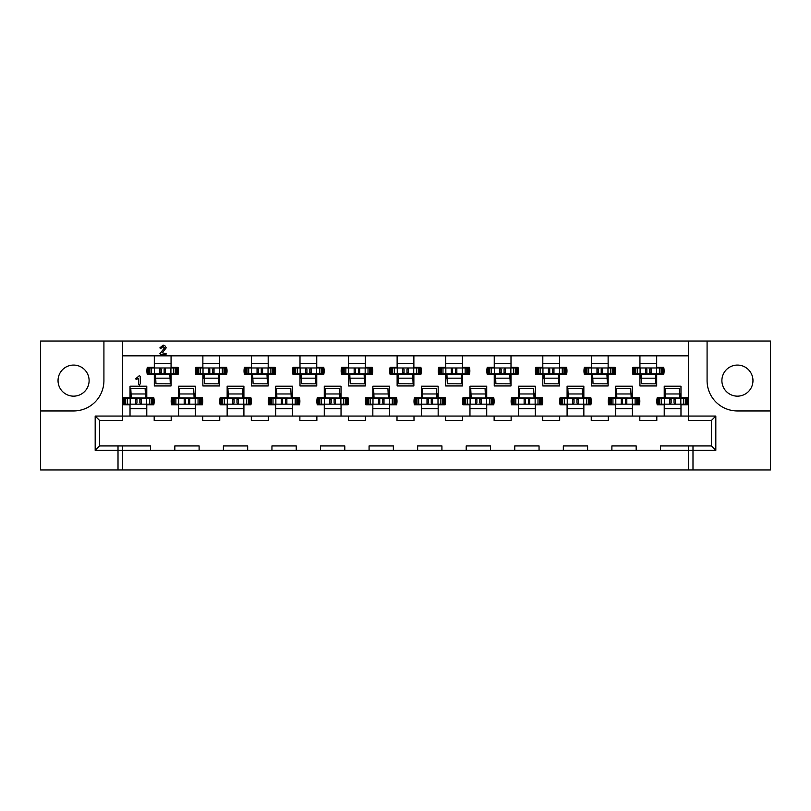 <?xml version="1.0" encoding="UTF-8"?>
<svg xmlns="http://www.w3.org/2000/svg" width="811" height="811" viewBox="0 0 811 811"><rect width="100%" height="100%" fill="white"/><g stroke="black" fill="none" stroke-linecap="round" stroke-linejoin="round"><path stroke-width="1.22" d="M737.432 365.072A15.541 15.541 0 0 0 721.891 380.612A15.541 15.541 0 0 0 737.432 396.153A15.541 15.541 0 0 0 752.963 380.612A15.541 15.541 0 0 0 737.432 365.072M73.568 396.153A15.541 15.541 0 0 1 58.037 380.612A15.541 15.541 0 0 1 73.568 365.072A15.541 15.541 0 0 1 89.109 380.612A15.541 15.541 0 0 1 73.568 396.153M268.188 355.847L268.188 367.383L275.193 367.383A15.784 15.784 0 0 1 275.193 374.418L268.188 374.418L268.188 385.955L251.43 385.955L251.43 374.418L244.425 374.418A15.784 15.784 0 0 1 244.425 367.383L251.43 367.383L251.43 355.847M316.756 355.847L316.756 367.383L323.761 367.383A15.784 15.784 0 0 1 323.761 374.418L316.756 374.418L316.756 385.955L299.999 385.955L299.999 374.418L292.994 374.418A15.784 15.784 0 0 1 292.994 367.383L299.999 367.383L299.999 355.847M365.315 355.847L365.315 367.383L372.32 367.383A15.784 15.784 0 0 1 372.32 374.418L365.315 374.418L365.315 385.955L348.558 385.955L348.558 374.418L341.553 374.418A15.784 15.784 0 0 1 341.553 367.383L348.558 367.383L348.558 355.847M413.874 355.847L413.874 367.383L420.889 367.383A15.784 15.784 0 0 1 420.889 374.418L413.874 374.418L413.874 385.955L397.126 385.955L397.126 374.418L390.111 374.418A15.784 15.784 0 0 1 390.111 367.383L397.126 367.383L397.126 355.847M462.442 355.847L462.442 367.383L469.447 367.383A15.784 15.784 0 0 1 469.447 374.418L462.442 374.418L462.442 385.955L445.685 385.955L445.685 374.418L438.68 374.418A15.784 15.784 0 0 1 438.68 367.383L445.685 367.383L445.685 355.847M511.001 355.847L511.001 367.383L518.006 367.383A15.784 15.784 0 0 1 518.006 374.418L511.001 374.418L511.001 385.955L494.244 385.955L494.244 374.418L487.239 374.418A15.784 15.784 0 0 1 487.239 367.383L494.244 367.383L494.244 355.847M559.57 355.847L559.57 367.383L566.575 367.383A15.784 15.784 0 0 1 566.575 374.418L559.57 374.418L559.57 385.955L542.812 385.955L542.812 374.418L535.807 374.418A15.784 15.784 0 0 1 535.807 367.383L542.812 367.383L542.812 355.847M608.128 355.847L608.128 367.383L615.133 367.383A15.784 15.784 0 0 1 615.133 374.418L608.128 374.418L608.128 385.955L591.371 385.955L591.371 374.418L584.366 374.418A15.784 15.784 0 0 1 584.366 367.383L591.371 367.383L591.371 355.847M656.687 355.847L656.687 367.383L663.702 367.383A15.784 15.784 0 0 1 663.702 374.418L656.687 374.418L656.687 385.955L639.94 385.955L639.94 374.418L632.925 374.418A15.784 15.784 0 0 1 632.925 367.383L639.94 367.383L639.94 355.847M219.629 355.847L219.629 367.383L226.634 367.383A15.784 15.784 0 0 1 226.634 374.418L219.629 374.418L219.629 385.955L202.872 385.955L202.872 374.418L195.867 374.418A15.784 15.784 0 0 1 195.867 367.383L202.872 367.383L202.872 355.847M171.06 355.847L171.06 367.383L178.075 367.383A15.784 15.784 0 0 1 178.075 374.418L171.06 374.418L171.06 385.955L154.313 385.955L154.313 374.418L147.298 374.418A15.784 15.784 0 0 1 147.298 367.383L154.313 367.383L154.313 355.847M219.751 416.063L219.751 420.433L202.75 420.433L202.75 416.063L227.151 416.063L227.151 404.77L220.146 404.77A15.784 15.784 0 0 1 220.146 397.735L227.151 397.735L227.151 386.198L243.908 386.198L243.908 397.735L250.913 397.735A15.784 15.784 0 0 1 250.913 404.77L243.908 404.77L243.908 416.063L268.309 416.063L268.309 420.433L251.309 420.433L251.309 416.063M268.309 416.063L275.72 416.063L275.72 404.77L268.705 404.77A15.784 15.784 0 0 1 268.705 397.735L275.72 397.735L275.72 386.198L292.467 386.198L292.467 397.735L299.482 397.735A15.784 15.784 0 0 1 299.482 404.77L292.467 404.77L292.467 416.063L316.868 416.063L316.868 420.433L299.877 420.433L299.877 416.063M316.868 416.063L324.278 416.063L324.278 404.77L317.273 404.77A15.784 15.784 0 0 1 317.273 397.735L324.278 397.735L324.278 386.198L341.036 386.198L341.036 397.735L348.041 397.735A15.784 15.784 0 0 1 348.041 404.77L341.036 404.77L341.036 416.063L365.437 416.063L365.437 420.433L348.436 420.433L348.436 416.063M365.437 416.063L372.837 416.063L372.837 404.77L365.832 404.77A15.784 15.784 0 0 1 365.832 397.735L372.837 397.735L372.837 386.198L389.594 386.198L389.594 397.735L396.599 397.735A15.784 15.784 0 0 1 396.599 404.77L389.594 404.77L389.594 416.063L413.995 416.063L413.995 420.433L397.005 420.433L397.005 416.063M413.995 416.063L421.406 416.063L421.406 404.77L414.401 404.77A15.784 15.784 0 0 1 414.401 397.735L421.406 397.735L421.406 386.198L438.163 386.198L438.163 397.735L445.168 397.735A15.784 15.784 0 0 1 445.168 404.77L438.163 404.77L438.163 416.063L462.564 416.063L462.564 420.433L445.563 420.433L445.563 416.063M462.564 416.063L469.964 416.063L469.964 404.77L462.959 404.77A15.784 15.784 0 0 1 462.959 397.735L469.964 397.735L469.964 386.198L486.722 386.198L486.722 397.735L493.727 397.735A15.784 15.784 0 0 1 493.727 404.77L486.722 404.77L486.722 416.063L511.123 416.063L511.123 420.433L494.132 420.433L494.132 416.063M511.123 416.063L518.533 416.063L518.533 404.77L511.518 404.77A15.784 15.784 0 0 1 511.518 397.735L518.533 397.735L518.533 386.198L535.28 386.198L535.28 397.735L542.295 397.735A15.784 15.784 0 0 1 542.295 404.77L535.28 404.77L535.28 416.063L559.691 416.063L559.691 420.433L542.691 420.433L542.691 416.063M559.691 416.063L567.092 416.063L567.092 404.77L560.087 404.77A15.784 15.784 0 0 1 560.087 397.735L567.092 397.735L567.092 386.198L583.849 386.198L583.849 397.735L590.854 397.735A15.784 15.784 0 0 1 590.854 404.77L583.849 404.77L583.849 416.063L608.25 416.063L608.25 420.433L591.249 420.433L591.249 416.063M608.25 416.063L615.661 416.063L615.661 404.77L608.645 404.77A15.784 15.784 0 0 1 608.645 397.735L615.661 397.735L615.661 386.198L632.408 386.198L632.408 397.735L639.423 397.735A15.784 15.784 0 0 1 639.423 404.77L632.408 404.77L632.408 416.063L656.809 416.063L656.809 420.433L639.818 420.433L639.818 416.063M656.809 416.063L664.219 416.063L664.219 404.77L657.214 404.77A15.784 15.784 0 0 1 657.214 397.735L664.219 397.735L664.219 386.198L680.976 386.198L680.976 397.735L687.981 397.735A15.784 15.784 0 0 1 687.981 404.77L680.976 404.77L680.976 416.063L715.819 416.063L715.819 450.298L660.458 450.298L660.458 445.928L711.45 445.928L711.45 420.433L688.377 420.433L688.377 341.036L40.55 341.036L40.55 410.964L73.568 410.964A30.352 30.352 0 0 0 103.92 380.612L103.92 341.036M122.623 341.036L122.623 420.433L99.55 420.433L99.55 445.928L122.623 445.928L122.623 450.298L95.181 450.298L95.181 416.063L130.024 416.063L130.024 404.77L123.019 404.77A15.784 15.784 0 0 1 123.019 397.735L130.024 397.735L130.024 386.198L146.781 386.198L146.781 397.735L153.786 397.735A15.784 15.784 0 0 1 153.786 404.77L146.781 404.77L146.781 416.063L178.592 416.063L178.592 404.77L171.577 404.77A15.784 15.784 0 0 1 171.577 397.735L178.592 397.735L178.592 386.198L195.339 386.198L195.339 397.735L202.355 397.735A15.784 15.784 0 0 1 202.355 404.77L195.339 404.77L195.339 416.063L202.75 416.063M692.989 445.928L692.989 469.964L688.377 469.964L688.377 445.928M122.623 445.928L150.542 445.928L150.542 450.298L122.623 450.298L122.623 469.964L688.377 469.964M122.623 469.964L118.011 469.964L118.011 445.928M40.55 410.964L40.55 469.964L118.011 469.964M692.989 469.964L770.45 469.964L770.45 341.036L707.08 341.036L707.08 380.612A30.352 30.352 0 0 0 737.432 410.964L770.45 410.964M514.762 445.928L539.051 445.928L539.051 450.298L514.762 450.298L514.762 445.928M563.331 445.928L587.61 445.928L587.61 450.298L563.331 450.298L563.331 445.928M611.889 445.928L636.169 445.928L636.169 450.298L611.889 450.298L611.889 445.928M466.203 445.928L490.483 445.928L490.483 450.298L466.203 450.298L466.203 445.928M417.645 445.928L441.924 445.928L441.924 450.298L417.645 450.298L417.645 445.928M369.076 445.928L393.355 445.928L393.355 450.298L369.076 450.298L369.076 445.928M320.517 445.928L344.797 445.928L344.797 450.298L320.517 450.298L320.517 445.928M271.949 445.928L296.238 445.928L296.238 450.298L271.949 450.298L271.949 445.928M174.831 445.928L199.111 445.928L199.111 450.298L174.831 450.298L174.831 445.928M223.39 445.928L247.669 445.928L247.669 450.298L223.39 450.298L223.39 445.928M171.182 416.063L171.182 420.433L154.191 420.433L154.191 416.063M130.024 416.063L146.781 416.063M178.592 416.063L195.339 416.063M664.219 416.063L680.976 416.063M615.661 416.063L632.408 416.063M567.092 416.063L583.849 416.063M518.533 416.063L535.28 416.063M469.964 416.063L486.722 416.063M421.406 416.063L438.163 416.063M372.837 416.063L389.594 416.063M324.278 416.063L341.036 416.063M275.72 416.063L292.467 416.063M227.151 416.063L243.908 416.063M639.94 378.301L641.379 378.301M655.957 378.301L656.687 378.301M591.371 378.301L592.821 378.301M607.388 378.301L608.128 378.301M542.812 378.301L544.262 378.301M558.83 378.301L559.57 378.301M494.244 378.301L495.693 378.301M510.261 378.301L511.001 378.301M445.685 378.301L447.135 378.301M461.702 378.301L462.442 378.301M397.126 378.301L398.566 378.301M413.144 378.301L413.874 378.301M348.558 378.301L350.007 378.301M364.575 378.301L365.315 378.301M299.999 378.301L301.449 378.301M316.016 378.301L316.756 378.301M251.43 378.301L252.88 378.301M267.448 378.301L268.188 378.301M202.872 378.301L204.321 378.301M218.889 378.301L219.629 378.301M154.313 378.301L155.753 378.301M170.32 378.301L171.06 378.301M664.219 408.653L680.976 408.653M615.661 408.653L632.408 408.653M567.092 408.653L583.849 408.653M518.533 408.653L535.28 408.653M469.964 408.653L486.722 408.653M421.406 408.653L438.163 408.653M372.837 408.653L389.594 408.653M324.278 408.653L341.036 408.653M275.72 408.653L292.467 408.653M227.151 408.653L243.908 408.653M178.592 408.653L195.339 408.653M130.024 408.653L146.781 408.653M688.377 355.847L122.623 355.847M707.08 341.036L688.377 341.036M146.781 393.842L145.331 393.842M130.764 393.842L130.024 393.842M195.339 393.842L193.9 393.842M179.332 393.842L178.592 393.842M680.976 393.842L679.527 393.842M664.959 393.842L664.219 393.842M632.408 393.842L630.968 393.842M616.39 393.842L615.661 393.842M583.849 393.842L582.399 393.842M567.832 393.842L567.092 393.842M535.28 393.842L533.841 393.842M519.273 393.842L518.533 393.842M486.722 393.842L485.272 393.842M470.704 393.842L469.964 393.842M438.163 393.842L436.713 393.842M422.146 393.842L421.406 393.842M389.594 393.842L388.145 393.842M373.577 393.842L372.837 393.842M341.036 393.842L339.586 393.842M325.018 393.842L324.278 393.842M292.467 393.842L291.027 393.842M276.45 393.842L275.72 393.842M243.908 393.842L242.459 393.842M227.891 393.842L227.151 393.842M171.06 363.49L154.313 363.49M219.629 363.49L202.872 363.49M656.687 363.49L639.94 363.49M608.128 363.49L591.371 363.49M559.57 363.49L542.812 363.49M511.001 363.49L494.244 363.49M462.442 363.49L445.685 363.49M413.874 363.49L397.126 363.49M365.315 363.49L348.558 363.49M316.756 363.49L299.999 363.49M268.188 363.49L251.43 363.49M636.169 450.298L660.458 450.298M587.61 450.298L611.889 450.298M539.051 450.298L563.331 450.298M490.483 450.298L514.762 450.298M441.924 450.298L466.203 450.298M393.355 450.298L417.645 450.298M344.797 450.298L369.076 450.298M296.238 450.298L320.517 450.298M247.669 450.298L271.949 450.298M199.111 450.298L223.39 450.298M150.542 450.298L174.831 450.298M715.819 416.063L711.45 420.433M715.819 450.298L711.45 445.928M95.181 450.298L99.55 445.928M95.181 416.063L99.55 420.433M139.37 385.103L138.529 384.079L138.529 378.301L136.339 379.518L135.65 378.808L139.502 375.513L140.232 376.497L140.232 383.816L139.37 385.103M162.312 352.755L166.367 353.91L165.556 354.63L160.872 354.63L159.848 353.758L164.511 347.919L163.052 346.5L160.619 348.659L159.879 347.868L163.082 345.162L164.745 345.476L166.204 347.868L162.312 352.755M152.367 404.162L152.975 404.162L152.975 398.333L152.367 398.333L152.367 404.162L141.134 404.162L139.857 402.895L139.857 399.61L141.134 398.333L124.438 398.333L124.438 404.162L123.84 404.162L123.84 398.333L124.438 398.333M141.134 404.162L124.438 404.162M151.272 398.333L151.272 397.735M145.544 397.38A1.946 1.946 0 0 0 145.808 396.397L145.808 393.842M152.367 398.333L141.134 398.333M125.533 398.333L125.533 397.735M135.68 398.333L136.947 399.61L136.947 402.895L135.68 404.162M146.629 398.333L146.629 404.162M130.176 398.333L130.176 404.162M130.906 398.333L130.784 388.307L145.118 388.378L145.564 398.333M131.24 398.333L131.047 393.984M145.392 393.974L131.068 393.974L130.784 388.307M131.23 397.937L145.554 398.029M148.727 367.981L148.119 367.981L148.119 373.81L148.727 373.81L148.727 367.981L159.96 367.981L161.227 369.258L161.227 372.543L159.96 373.81L176.646 373.81L176.646 367.981L177.254 367.981L177.254 373.81L176.646 373.81M159.96 367.981L176.646 367.981M149.812 373.81L149.812 374.418M155.55 374.773A1.946 1.946 0 0 0 155.276 375.757L155.276 378.301M148.727 373.81L159.96 373.81M175.551 373.81L175.551 374.418M165.414 373.81L164.146 372.543L164.146 369.258L165.414 367.981M154.455 373.81L154.455 367.981M170.918 373.81L170.918 367.981M170.178 373.81L170.3 383.846L155.976 383.765L155.702 378.179L170.036 378.159M169.844 373.81L170.3 383.846M155.519 373.81L155.702 378.179M169.864 374.216L155.54 374.124M200.925 404.162L201.534 404.162L201.534 398.333L200.925 398.333L200.925 404.162L189.693 404.162L188.426 402.895L188.426 399.61L189.693 398.333L173.007 398.333L173.007 404.162L172.398 404.162L172.398 398.333L173.007 398.333M189.693 404.162L173.007 404.162M199.841 398.333L199.841 397.735M194.103 397.38A1.946 1.946 0 0 0 194.376 396.397L194.376 393.842M200.925 398.333L189.693 398.333M174.101 398.333L174.101 397.735M184.239 398.333L185.506 399.61L185.506 402.895L184.239 404.162M195.198 398.333L195.198 404.162M178.734 398.333L178.734 404.162M179.474 398.333L179.353 388.307L193.677 388.378L194.133 398.333M179.809 398.333L179.353 388.307M179.789 397.937L194.123 398.029M179.636 393.974L193.951 393.974M197.286 367.981L196.678 367.981L196.678 373.81L197.286 373.81L197.286 367.981L208.518 367.981L209.796 369.258L209.796 372.543L208.518 373.81L225.215 373.81L225.215 367.981L225.813 367.981L225.813 373.81L225.215 373.81M208.518 367.981L225.215 367.981M198.381 373.81L198.381 374.418M204.108 374.773A1.946 1.946 0 0 0 203.845 375.757L203.845 378.301M197.286 373.81L208.518 373.81M224.12 373.81L224.12 374.418M213.972 373.81L212.705 372.543L212.705 369.258L213.972 367.981M203.024 373.81L203.024 367.981M219.477 373.81L219.477 367.981M218.747 373.81L218.869 383.846L204.534 383.765L204.26 378.179L218.605 378.159L218.869 383.846M218.412 373.81L218.595 378.169M204.088 373.81L204.26 378.179M218.423 374.216L204.098 374.124M249.494 404.162L250.102 404.162L250.102 398.333L249.494 398.333L249.494 404.162L238.262 404.162L236.984 402.895L236.984 399.61L238.262 398.333L221.565 398.333L221.565 404.162L220.957 404.162L220.957 398.333L221.565 398.333M238.262 404.162L221.565 404.162M248.399 398.333L248.399 397.735M242.671 397.38A1.946 1.946 0 0 0 242.935 396.397L242.935 393.842M249.494 398.333L238.262 398.333M222.66 398.333L222.66 397.735M232.798 398.333L234.075 399.61L234.075 402.895L232.798 404.162M243.756 398.333L243.756 404.162M227.303 398.333L227.303 404.162M228.033 398.333L227.911 388.307L242.236 388.378L242.692 398.333M228.367 398.333L227.911 388.307M228.357 397.937L242.682 398.029M228.195 393.974L242.519 393.974M245.845 367.981L245.246 367.981L245.246 373.81L245.845 373.81L245.845 367.981L257.087 367.981L258.354 369.258L258.354 372.543L257.087 373.81L273.773 373.81L273.773 367.981L274.382 367.981L274.382 373.81L273.773 373.81M257.087 367.981L273.773 367.981M246.939 373.81L246.939 374.418M252.677 374.773A1.946 1.946 0 0 0 252.403 375.757L252.403 378.301M245.845 373.81L257.087 373.81M272.678 373.81L272.678 374.418M262.541 373.81L261.264 372.543L261.264 369.258L262.541 367.981M251.582 373.81L251.582 367.981M268.035 373.81L268.035 367.981M267.306 373.81L267.427 383.846L253.103 383.765L252.829 378.179L267.164 378.159L267.427 383.846M266.971 373.81L267.154 378.169M252.647 373.81L252.829 378.179M266.981 374.216L252.657 374.124M298.053 404.162L298.661 404.162L298.661 398.333L298.053 398.333L298.053 404.162L286.82 404.162L285.553 402.895L285.553 399.61L286.82 398.333L270.134 398.333L270.134 404.162L269.526 404.162L269.526 398.333L270.134 398.333M286.82 404.162L270.134 404.162M296.958 398.333L296.958 397.735M291.23 397.38A1.946 1.946 0 0 0 291.494 396.397L291.494 393.842M298.053 398.333L286.82 398.333M271.219 398.333L271.219 397.735M281.366 398.333L282.633 399.61L282.633 402.895L281.366 404.162M292.325 398.333L292.325 404.162M275.862 398.333L275.862 404.162M276.592 398.333L276.48 388.307L290.804 388.378L291.261 398.333M276.926 398.333L276.48 388.307M276.916 397.937L291.24 398.029M276.754 393.974L291.078 393.974M294.413 367.981L293.805 367.981L293.805 373.81L294.413 373.81L294.413 367.981L305.646 367.981L306.913 369.258L306.913 372.543L305.646 373.81L322.332 373.81L322.332 367.981L322.94 367.981L322.94 373.81L322.332 373.81M305.646 367.981L322.332 367.981M295.508 373.81L295.508 374.418M301.236 374.773A1.946 1.946 0 0 0 300.972 375.757L300.972 378.301M294.413 373.81L305.646 373.81M321.247 373.81L321.247 374.418M311.1 373.81L309.832 372.543L309.832 369.258L311.1 367.981M300.141 373.81L300.141 367.981M316.604 373.81L316.604 367.981M315.874 373.81L315.986 383.846L301.662 383.765L301.388 378.179L315.722 378.159L315.986 383.846M315.54 373.81L315.712 378.169M301.216 373.81L301.388 378.179M315.55 374.216L301.226 374.124M346.621 404.162L347.22 404.162L347.22 398.333L346.621 398.333L346.621 404.162L335.389 404.162L334.112 402.895L334.112 399.61L335.389 398.333L318.693 398.333L318.693 404.162L318.084 404.162L318.084 398.333L318.693 398.333M335.389 404.162L318.693 404.162M345.527 398.333L345.527 397.735M339.799 397.38A1.946 1.946 0 0 0 340.062 396.397L340.062 393.842M346.621 398.333L335.389 398.333M319.787 398.333L319.787 397.735M329.925 398.333L331.202 399.61L331.202 402.895L329.925 404.162M340.884 398.333L340.884 404.162M324.43 398.333L324.43 404.162M325.16 398.333L325.039 388.307L339.363 388.378L339.819 398.333M325.495 398.333L325.039 388.307M325.485 397.937L339.809 398.029M325.323 393.974L339.637 393.974M342.972 367.981L342.364 367.981L342.364 373.81L342.972 373.81L342.972 367.981L354.204 367.981L355.482 369.258L355.482 372.543L354.204 373.81L370.901 373.81L370.901 367.981L371.509 367.981L371.509 373.81L370.901 373.81M354.204 367.981L370.901 367.981M344.067 373.81L344.067 374.418M349.794 374.773A1.946 1.946 0 0 0 349.531 375.757L349.531 378.301M342.972 373.81L354.204 373.81M369.806 373.81L369.806 374.418M359.668 373.81L358.391 372.543L358.391 369.258L359.668 367.981M348.71 373.81L348.71 367.981M365.163 373.81L365.163 367.981M364.433 373.81L364.555 383.846L350.23 383.765L349.957 378.179L364.291 378.159L364.555 383.846M364.098 373.81L364.281 378.169M349.774 373.81L349.957 378.179M364.109 374.216L349.784 374.124M395.18 404.162L395.788 404.162L395.788 398.333L395.18 398.333L395.18 404.162L383.948 404.162L382.68 402.895L382.68 399.61L383.948 398.333L367.261 398.333L367.261 404.162L366.653 404.162L366.653 398.333L367.261 398.333M383.948 404.162L367.261 404.162M394.085 398.333L394.085 397.735M388.357 397.38A1.946 1.946 0 0 0 388.621 396.397L388.621 393.842M395.18 398.333L383.948 398.333M368.346 398.333L368.346 397.735M378.494 398.333L379.761 399.61L379.761 402.895L378.494 404.162M389.442 398.333L389.442 404.162M372.989 398.333L372.989 404.162M373.719 398.333L373.607 388.307L387.932 388.378L388.378 398.333M374.053 398.333L373.607 388.307M374.043 397.937L388.368 398.029M373.881 393.974L388.205 393.974M391.541 367.981L390.932 367.981L390.932 373.81L391.541 373.81L391.541 367.981L402.773 367.981L404.04 369.258L404.04 372.543L402.773 373.81L419.459 373.81L419.459 367.981L420.068 367.981L420.068 373.81L419.459 373.81M402.773 367.981L419.459 367.981M392.636 373.81L392.636 374.418M398.363 374.773A1.946 1.946 0 0 0 398.089 375.757L398.089 378.301M391.541 373.81L402.773 373.81M418.364 373.81L418.364 374.418M408.227 373.81L406.96 372.543L406.96 369.258L408.227 367.981M397.268 373.81L397.268 367.981M413.732 373.81L413.732 367.981M413.002 373.81L413.113 383.846L398.789 383.765L398.515 378.179L412.85 378.159L413.113 383.846M412.667 373.81L412.84 378.169M398.333 373.81L398.515 378.179M412.677 374.216L398.353 374.124M443.739 404.162L444.347 404.162L444.347 398.333L443.739 398.333L443.739 404.162L432.506 404.162L431.239 402.895L431.239 399.61L432.506 398.333L415.82 398.333L415.82 404.162L415.212 404.162L415.212 398.333L415.82 398.333M432.506 404.162L415.82 404.162M442.654 398.333L442.654 397.735M436.916 397.38A1.946 1.946 0 0 0 437.19 396.397L437.19 393.842M443.739 398.333L432.506 398.333M416.915 398.333L416.915 397.735M427.052 398.333L428.32 399.61L428.32 402.895L427.052 404.162M438.011 398.333L438.011 404.162M421.558 398.333L421.558 404.162M422.288 398.333L422.166 388.307L436.49 388.378L436.947 398.333M422.622 398.333L422.166 388.307M422.602 397.937L436.936 398.029M422.45 393.974L436.764 393.974M440.099 367.981L439.491 367.981L439.491 373.81L440.099 373.81L440.099 367.981L451.332 367.981L452.609 369.258L452.609 372.543L451.332 373.81L468.028 373.81L468.028 367.981L468.636 367.981L468.636 373.81L468.028 373.81M451.332 367.981L468.028 367.981M441.194 373.81L441.194 374.418M446.922 374.773A1.946 1.946 0 0 0 446.658 375.757L446.658 378.301M440.099 373.81L451.332 373.81M466.933 373.81L466.933 374.418M456.796 373.81L455.518 372.543L455.518 369.258L456.796 367.981M445.837 373.81L445.837 367.981M462.29 373.81L462.29 367.981M461.56 373.81L461.682 383.846L447.358 383.765L447.074 378.179L461.418 378.159L461.682 383.846M461.226 373.81L461.408 378.169M446.902 373.81L447.074 378.179M461.236 374.216L446.912 374.124M492.307 404.162L492.916 404.162L492.916 398.333L492.307 398.333L492.307 404.162L481.075 404.162L479.798 402.895L479.798 399.61L481.075 398.333L464.379 398.333L464.379 404.162L463.78 404.162L463.78 398.333L464.379 398.333M481.075 404.162L464.379 404.162M491.213 398.333L491.213 397.735M485.485 397.38A1.946 1.946 0 0 0 485.748 396.397L485.748 393.842M492.307 398.333L481.075 398.333M465.473 398.333L465.473 397.735M475.611 398.333L476.888 399.61L476.888 402.895L475.611 404.162M486.57 398.333L486.57 404.162M470.116 398.333L470.116 404.162M470.846 398.333L470.725 388.307L485.059 388.378L485.505 398.333M471.181 398.333L470.725 388.307M471.171 397.937L485.495 398.029M471.009 393.974L485.333 393.974M488.668 367.981L488.06 367.981L488.06 373.81L488.668 373.81L488.668 367.981L499.9 367.981L501.168 369.258L501.168 372.543L499.9 373.81L516.587 373.81L516.587 367.981L517.195 367.981L517.195 373.81L516.587 373.81M499.9 367.981L516.587 367.981M489.753 373.81L489.753 374.418M495.491 374.773A1.946 1.946 0 0 0 495.217 375.757L495.217 378.301M488.668 373.81L499.9 373.81M515.492 373.81L515.492 374.418M505.354 373.81L504.087 372.543L504.087 369.258L505.354 367.981M494.396 373.81L494.396 367.981M510.859 373.81L510.859 367.981M510.119 373.81L510.241 383.846L495.916 383.765L495.643 378.179L509.977 378.159L510.241 383.846M509.784 373.81L509.967 378.169M495.46 373.81L495.643 378.179M509.805 374.216L495.47 374.124M540.866 404.162L541.474 404.162L541.474 398.333L540.866 398.333L540.866 404.162L529.634 404.162L528.366 402.895L528.366 399.61L529.634 398.333L512.947 398.333L512.947 404.162L512.339 404.162L512.339 398.333L512.947 398.333M529.634 404.162L512.947 404.162M539.781 398.333L539.781 397.735M534.043 397.38A1.946 1.946 0 0 0 534.317 396.397L534.317 393.842M540.866 398.333L529.634 398.333M514.042 398.333L514.042 397.735M524.18 398.333L525.447 399.61L525.447 402.895L524.18 404.162M535.138 398.333L535.138 404.162M518.675 398.333L518.675 404.162M519.415 398.333L519.293 388.307L533.618 388.378L534.074 398.333M519.739 398.333L519.293 388.307M533.891 393.974L519.567 393.974M519.729 397.937L534.054 398.029M537.227 367.981L536.618 367.981L536.618 373.81L537.227 373.81L537.227 367.981L548.459 367.981L549.736 369.258L549.736 372.543L548.459 373.81L565.155 373.81L565.155 367.981L565.754 367.981L565.754 373.81L565.155 373.81M548.459 367.981L565.155 367.981M538.322 373.81L538.322 374.418M544.049 374.773A1.946 1.946 0 0 0 543.786 375.757L543.786 378.301M537.227 373.81L548.459 373.81M564.061 373.81L564.061 374.418M553.913 373.81L552.646 372.543L552.646 369.258L553.913 367.981M542.964 373.81L542.964 367.981M559.418 373.81L559.418 367.981M558.688 373.81L558.809 383.846L544.475 383.765L544.201 378.179L558.546 378.159L558.809 383.846M558.353 373.81L558.526 378.169M544.029 373.81L544.201 378.179M558.363 374.216L544.039 374.124M589.435 404.162L590.043 404.162L590.043 398.333L589.435 398.333L589.435 404.162L578.202 404.162L576.925 402.895L576.925 399.61L578.202 398.333L561.506 398.333L561.506 404.162L560.898 404.162L560.898 398.333L561.506 398.333M578.202 404.162L561.506 404.162M588.34 398.333L588.34 397.735M582.612 397.38A1.946 1.946 0 0 0 582.876 396.397L582.876 393.842M589.435 398.333L578.202 398.333M562.601 398.333L562.601 397.735M572.738 398.333L574.016 399.61L574.016 402.895L572.738 404.162M583.697 398.333L583.697 404.162M567.244 398.333L567.244 404.162M567.974 398.333L567.852 388.307L582.176 388.378L582.633 398.333M568.308 398.333L567.852 388.307M582.45 393.974L568.126 393.974M568.298 397.937L582.622 398.029M585.785 367.981L585.187 367.981L585.187 373.81L585.785 373.81L585.785 367.981L597.028 367.981L598.295 369.258L598.295 372.543L597.028 373.81L613.714 373.81L613.714 367.981L614.322 367.981L614.322 373.81L613.714 373.81M597.028 367.981L613.714 367.981M586.88 373.81L586.88 374.418M592.618 374.773A1.946 1.946 0 0 0 592.344 375.757L592.344 378.301M585.785 373.81L597.028 373.81M612.619 373.81L612.619 374.418M602.482 373.81L601.204 372.543L601.204 369.258L602.482 367.981M591.523 373.81L591.523 367.981M607.976 373.81L607.976 367.981M607.246 373.81L607.368 383.846L593.044 383.765L592.588 373.81M606.912 373.81L607.368 383.846M606.922 374.216L592.598 374.124M607.084 378.179L592.77 378.179M637.993 404.162L638.602 404.162L638.602 398.333L637.993 398.333L637.993 404.162L626.761 404.162L625.494 402.895L625.494 399.61L626.761 398.333L610.075 398.333L610.075 404.162L609.466 404.162L609.466 398.333L610.075 398.333M626.761 404.162L610.075 404.162M636.899 398.333L636.899 397.735M631.171 397.38A1.946 1.946 0 0 0 631.434 396.397L631.434 393.842M637.993 398.333L626.761 398.333M611.159 398.333L611.159 397.735M621.307 398.333L622.574 399.61L622.574 402.895L621.307 404.162M632.266 398.333L632.266 404.162M615.802 398.333L615.802 404.162M616.532 398.333L616.421 388.307L630.745 388.378L631.191 398.333M616.867 398.333L616.684 393.984M631.019 393.974L616.695 393.974L616.421 388.307M616.857 397.937L631.181 398.029M634.354 367.981L633.746 367.981L633.746 373.81L634.354 373.81L634.354 367.981L645.586 367.981L646.854 369.258L646.854 372.543L645.586 373.81L662.273 373.81L662.273 367.981L662.881 367.981L662.881 373.81L662.273 373.81M645.586 367.981L662.273 367.981M635.449 373.81L635.449 374.418M641.177 374.773A1.946 1.946 0 0 0 640.913 375.757L640.913 378.301M634.354 373.81L645.586 373.81M661.188 373.81L661.188 374.418M651.04 373.81L649.773 372.543L649.773 369.258L651.04 367.981M640.082 373.81L640.082 367.981M656.545 373.81L656.545 367.981M655.815 373.81L655.927 383.846L641.602 383.765L641.156 373.81M655.481 373.81L655.927 383.846M655.491 374.216L641.166 374.124M655.653 378.179L641.329 378.179M686.562 404.162L687.16 404.162L687.16 398.333L686.562 398.333L686.562 404.162L675.32 404.162L674.053 402.895L674.053 399.61L675.32 398.333L658.633 398.333L658.633 404.162L658.025 404.162L658.025 398.333L658.633 398.333M675.32 404.162L658.633 404.162M685.467 398.333L685.467 397.735M679.73 397.38A1.946 1.946 0 0 0 680.003 396.397L680.003 393.842M686.562 398.333L675.32 398.333M659.728 398.333L659.728 397.735M669.866 398.333L671.143 399.61L671.143 402.895L669.866 404.162M680.824 398.333L680.824 404.162M664.371 398.333L664.371 404.162M665.101 398.333L664.979 388.307L679.304 388.378L679.76 398.333M665.436 398.333L665.243 393.984M679.577 393.974L665.263 393.974L664.979 388.307M665.425 397.937L679.75 398.029M135.63 398.333L135.63 404.162M141.185 398.333L141.185 404.162M149.488 398.333L149.488 404.162M151.181 398.333L151.181 404.162M125.624 398.333L125.624 404.162M127.317 398.333L127.317 404.162M165.464 373.81L165.464 367.981M159.909 373.81L159.909 367.981M151.596 373.81L151.596 367.981M149.903 373.81L149.903 367.981M175.47 373.81L175.47 367.981M173.777 373.81L173.777 367.981M184.188 398.333L184.188 404.162M189.744 398.333L189.744 404.162M198.056 398.333L198.056 404.162M199.749 398.333L199.749 404.162M174.183 398.333L174.183 404.162M175.875 398.333L175.875 404.162M214.023 373.81L214.023 367.981M208.468 373.81L208.468 367.981M200.165 373.81L200.165 367.981M198.472 373.81L198.472 367.981M224.029 373.81L224.029 367.981M222.336 373.81L222.336 367.981M232.747 398.333L232.747 404.162M238.312 398.333L238.312 404.162M246.615 398.333L246.615 404.162M248.308 398.333L248.308 404.162M222.751 398.333L222.751 404.162M224.444 398.333L224.444 404.162M262.592 373.81L262.592 367.981M257.036 373.81L257.036 367.981M248.724 373.81L248.724 367.981M247.031 373.81L247.031 367.981M272.587 373.81L272.587 367.981M270.894 373.81L270.894 367.981M281.316 398.333L281.316 404.162M286.871 398.333L286.871 404.162M295.184 398.333L295.184 404.162M296.877 398.333L296.877 404.162M271.31 398.333L271.31 404.162M273.003 398.333L273.003 404.162M311.15 373.81L311.15 367.981M305.595 373.81L305.595 367.981M297.282 373.81L297.282 367.981M295.589 373.81L295.589 367.981M321.156 373.81L321.156 367.981M319.463 373.81L319.463 367.981M329.874 398.333L329.874 404.162M335.43 398.333L335.43 404.162M343.742 398.333L343.742 404.162M345.435 398.333L345.435 404.162M319.879 398.333L319.879 404.162M321.572 398.333L321.572 404.162M359.719 373.81L359.719 367.981M354.154 373.81L354.154 367.981M345.851 373.81L345.851 367.981M344.158 373.81L344.158 367.981M369.715 373.81L369.715 367.981M368.022 373.81L368.022 367.981M378.443 398.333L378.443 404.162M383.998 398.333L383.998 404.162M392.301 398.333L392.301 404.162M394.004 398.333L394.004 404.162M368.437 398.333L368.437 404.162M370.13 398.333L370.13 404.162M408.278 373.81L408.278 367.981M402.722 373.81L402.722 367.981M394.41 373.81L394.41 367.981M392.717 373.81L392.717 367.981M418.283 373.81L418.283 367.981M416.59 373.81L416.59 367.981M427.002 398.333L427.002 404.162M432.557 398.333L432.557 404.162M440.87 398.333L440.87 404.162M442.563 398.333L442.563 404.162M416.996 398.333L416.996 404.162M418.699 398.333L418.699 404.162M456.846 373.81L456.846 367.981M451.281 373.81L451.281 367.981M442.978 373.81L442.978 367.981M441.285 373.81L441.285 367.981M466.842 373.81L466.842 367.981M465.149 373.81L465.149 367.981M475.57 398.333L475.57 404.162M481.126 398.333L481.126 404.162M489.428 398.333L489.428 404.162M491.121 398.333L491.121 404.162M465.565 398.333L465.565 404.162M467.258 398.333L467.258 404.162M505.405 373.81L505.405 367.981M499.85 373.81L499.85 367.981M491.537 373.81L491.537 367.981M489.844 373.81L489.844 367.981M515.411 373.81L515.411 367.981M513.718 373.81L513.718 367.981M524.129 398.333L524.129 404.162M529.684 398.333L529.684 404.162M537.997 398.333L537.997 404.162M539.69 398.333L539.69 404.162M514.123 398.333L514.123 404.162M515.816 398.333L515.816 404.162M553.964 373.81L553.964 367.981M548.408 373.81L548.408 367.981M540.106 373.81L540.106 367.981M538.413 373.81L538.413 367.981M563.969 373.81L563.969 367.981M562.276 373.81L562.276 367.981M572.688 398.333L572.688 404.162M578.253 398.333L578.253 404.162M586.556 398.333L586.556 404.162M588.249 398.333L588.249 404.162M562.692 398.333L562.692 404.162M564.385 398.333L564.385 404.162M602.532 373.81L602.532 367.981M596.977 373.81L596.977 367.981M588.664 373.81L588.664 367.981M586.971 373.81L586.971 367.981M612.528 373.81L612.528 367.981M610.835 373.81L610.835 367.981M621.256 398.333L621.256 404.162M626.812 398.333L626.812 404.162M635.125 398.333L635.125 404.162M636.817 398.333L636.817 404.162M611.251 398.333L611.251 404.162M612.944 398.333L612.944 404.162M651.091 373.81L651.091 367.981M645.536 373.81L645.536 367.981M637.223 373.81L637.223 367.981M635.53 373.81L635.53 367.981M661.097 373.81L661.097 367.981M659.404 373.81L659.404 367.981M669.815 398.333L669.815 404.162M675.37 398.333L675.37 404.162M683.683 398.333L683.683 404.162M685.376 398.333L685.376 404.162M659.819 398.333L659.819 404.162M661.512 398.333L661.512 404.162"/></g></svg>
